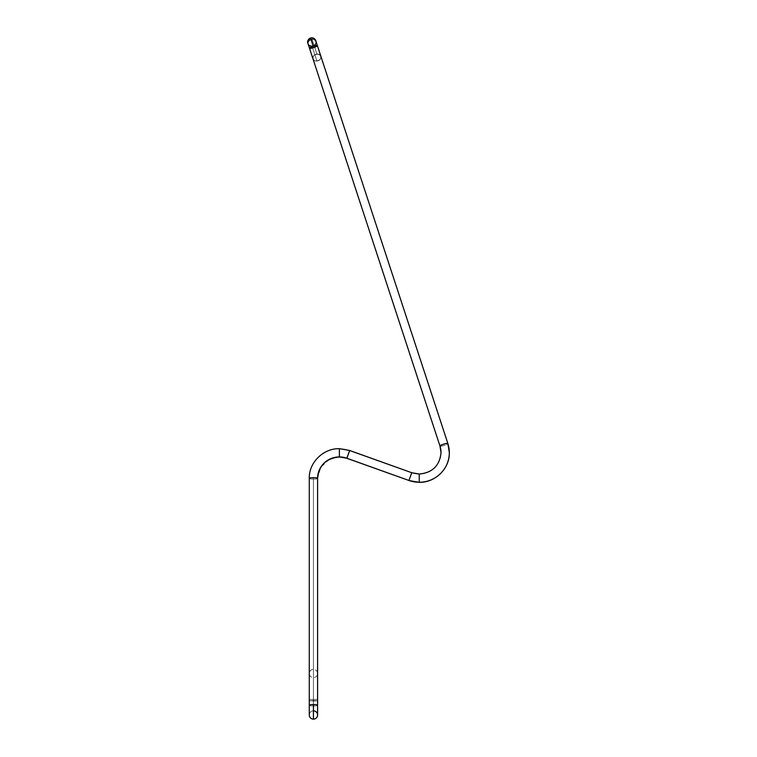 <?xml version="1.0" encoding="UTF-8"?>
<svg xmlns="http://www.w3.org/2000/svg" width="757" height="757" viewBox="0 0 757 757"><rect width="100%" height="100%" fill="white"/><g stroke="black" fill="none" stroke-linecap="round" stroke-linejoin="round"><path stroke-width="0.57" stroke-dasharray="3.79 2.84" d="M307.777 41.058A4.154 4.154 -108.2 0 1 310.521 38.049L313.218 46.281A4.154 3.416 -18.2 0 0 316.142 41.862A4.154 3.416 161.8 0 1 313.228 46.291A4.154 3.416 161.8 0 1 312.158 46.508L316.937 61.033A4.154 3.416 -18.2 0 1 312.991 58.857A4.154 3.416 -18.2 0 1 316.937 54.078L312.158 39.563A4.154 3.416 161.8 0 1 316.104 41.739A4.154 3.416 161.8 0 0 312.158 39.563L316.937 54.078A4.154 3.416 -18.2 0 1 320.883 56.264A4.154 3.416 -18.2 0 0 316.937 54.078L312.158 39.563A4.154 3.416 161.8 0 0 311.099 39.79A4.154 3.416 -18.2 0 1 312.158 39.563A4.154 3.416 -18.2 0 1 316.095 41.72A4.154 3.416 -18.2 0 1 313.228 46.291L311.099 39.79A4.154 3.416 -18.2 0 0 308.222 44.351A4.154 3.416 -18.2 0 0 312.158 46.508A4.154 3.416 -18.2 0 0 313.228 46.291A4.154 0.681 161.8 0 1 317.382 45.638L447.86 443.488A4.154 0.681 -18.2 0 0 447.86 443.488A4.154 0.681 -18.2 0 0 443.81 444.094A4.154 0.681 -18.2 0 0 439.968 446.034A21.792 21.461 0 0 1 441.019 453.216A21.792 21.461 180 0 1 419.236 474.09A21.792 21.461 0 0 1 411.78 472.794L349.668 450.538A30.091 29.637 180 0 0 339.382 448.75L339.382 456.991L339.382 448.75A30.091 29.637 0 0 0 309.282 478.386A4.154 0.719 180 0 1 313.436 477.667L313.436 704.54L313.436 477.667A4.154 0.719 180 0 1 317.59 478.386A4.154 0.719 180 0 1 313.436 479.105A4.154 0.719 180 0 0 317.59 478.386A4.154 0.719 -0 0 1 313.436 479.105L313.436 705.978A4.154 0.719 180 0 0 317.59 705.259A4.154 0.719 -0 0 1 313.436 705.978A4.154 0.719 -0 0 0 317.59 705.259A4.154 0.719 -0 0 0 313.436 704.54L313.436 719.15L313.436 700.585L309.282 700.802L313.436 700.585L313.436 719.15A4.154 4.154 0 0 1 309.282 714.996A4.154 4.154 0 0 1 313.436 710.851L313.436 701.02L317.59 700.802L313.436 700.585L313.436 699.43L317.59 699.43L313.436 699.43L313.436 701.02L317.59 700.802L313.436 700.585L313.436 719.15A4.154 4.154 0 0 0 317.59 714.996A4.154 4.154 0 0 0 313.436 710.851A4.154 4.154 0 0 0 309.282 714.996A4.154 4.154 0 0 1 313.436 710.851L313.436 699.43L317.59 699.43L313.436 699.43L313.436 669.339L313.436 699.43L317.59 699.43L313.436 699.43L313.436 677.638L313.436 699.43L317.59 699.43L313.436 699.43L313.436 700.585L317.59 700.802L309.282 700.802L313.436 700.585L313.436 699.43L313.436 710.851A4.154 4.154 0 0 1 317.59 714.996A4.154 4.154 0 0 1 313.436 719.15L313.436 704.54A4.154 0.719 180 0 1 317.59 705.259A4.154 0.719 180 0 1 313.436 705.978L313.436 710.851A4.154 4.154 0 0 1 317.59 714.996A4.154 4.154 0 0 1 313.436 719.15A4.154 4.154 0 0 0 317.59 714.996A4.154 4.154 0 0 0 313.436 710.851L313.436 705.978L313.436 710.851A4.154 4.154 0 0 0 309.282 714.996A4.154 4.154 0 0 0 313.436 719.15A4.154 4.154 0 0 0 317.59 714.996A4.154 4.154 0 0 0 313.436 710.851A4.154 4.154 0 0 0 309.282 714.996A4.154 4.154 0 0 0 313.436 719.15A4.154 4.154 0 0 1 309.282 714.996L309.282 705.259A4.154 0.719 180 0 0 313.436 705.978L313.436 479.105A4.154 0.719 -0 0 1 309.282 478.386A30.091 29.637 0 0 1 339.382 448.75A30.091 29.637 180 0 1 349.668 450.538L346.829 458.222A21.792 21.461 180 0 0 339.382 456.925L339.382 448.683L339.382 456.925A21.792 21.461 180 0 0 317.59 478.386A4.154 0.719 -0 0 0 313.436 477.667A4.154 0.719 -0 0 0 309.282 478.386A30.091 29.637 180 0 1 339.382 448.75A30.091 29.637 0 0 1 349.668 450.538L346.848 458.288L408.941 480.477A30.091 29.637 180 0 0 447.87 443.526A4.154 0.681 161.8 0 1 444.028 445.466A4.154 0.681 161.8 0 1 439.978 446.072A4.154 0.681 -18.2 0 0 444.028 445.466A4.154 0.681 -18.2 0 0 447.87 443.526L317.382 45.638A4.154 0.681 -18.2 0 0 313.218 46.281L313.653 47.587A4.154 0.681 -18.2 0 0 317.382 45.638A4.154 0.681 161.8 0 1 313.653 47.587A4.154 0.681 161.8 0 1 309.49 48.23L439.978 446.072L309.49 48.23A4.154 0.681 -18.2 0 0 313.653 47.587L313.114 45.94A4.154 4.154 71.8 0 0 315.906 41.285M419.236 474.09L419.236 482.332L419.236 474.09A21.792 21.461 180 0 1 411.78 472.794L408.96 480.544L411.78 472.794A21.792 21.461 0 0 0 419.236 474.09L419.236 482.332L419.236 474.09A21.792 21.461 180 0 0 441.019 453.216A21.792 21.461 0 0 1 419.236 474.09A21.792 21.461 0 0 0 441.019 453.216A21.792 21.461 180 0 0 439.968 446.034A4.154 0.681 -18.2 0 0 439.978 446.072L441.028 452.629C439.713 465.631 432.455 472.765 419.236 474.033L419.236 482.266A30.091 29.637 0 0 1 408.941 480.477L411.78 472.794A21.792 21.461 180 0 0 419.236 474.09M315.697 40.518A4.154 4.154 -108.2 0 1 313.114 45.94L313.228 46.291A4.154 3.416 161.8 0 0 316.104 41.739L320.883 56.264A4.154 3.416 -18.2 0 1 316.937 61.033L312.158 46.508A4.154 3.416 161.8 0 0 313.228 46.291L313.114 45.94A4.154 4.154 -108.2 0 1 307.834 43.158M308.108 43.849A4.154 4.154 71.8 0 0 313.114 45.94L313.228 46.291A4.154 0.681 -18.2 0 0 309.49 48.23A4.154 0.681 161.8 0 1 313.218 46.281A4.154 3.416 -18.2 0 1 312.158 46.508A4.154 3.416 -18.2 0 1 308.222 44.351A4.154 3.416 -18.2 0 1 311.099 39.79A4.154 3.416 161.8 0 0 308.222 44.332A4.154 3.416 161.8 0 0 312.158 46.508L316.937 61.033A4.154 3.416 -18.2 0 0 320.959 56.538M313.436 699.43L309.282 699.43L313.436 699.43L313.436 669.339L313.436 699.43L309.282 699.43L313.436 699.43L313.436 677.638L313.436 699.43L309.282 699.43L313.436 699.43L309.282 699.43L313.436 699.43L313.436 700.585L309.282 700.802L313.436 701.02L313.436 699.43M339.382 448.75A30.091 29.637 180 0 0 309.282 478.386A4.154 0.719 -0 0 0 313.436 479.105A4.154 0.719 -0 0 0 317.59 478.386A21.792 21.461 0 0 1 346.829 458.222L349.649 450.472L411.761 472.728L408.96 480.544L411.78 472.794L408.96 480.544L346.848 458.288L349.668 450.538A30.091 29.637 0 0 0 339.382 448.75M316.095 41.72A4.154 3.416 -18.2 0 0 312.158 39.563A4.154 3.416 -18.2 0 0 311.099 39.79L310.521 38.049L311.099 39.79A4.154 3.416 161.8 0 0 308.222 44.332A4.154 3.416 161.8 0 0 312.158 46.508L316.937 61.033L314.051 60.295L312.849 57.958L313.161 56.595L315.376 54.504L318.498 54.192L320.779 55.999M439.968 446.034A4.154 0.681 161.8 0 1 443.81 444.094A4.154 0.681 161.8 0 1 447.86 443.488A30.091 29.637 0 0 1 419.236 482.266L419.236 474.033L411.761 472.728M313.436 479.105A4.154 0.719 180 0 1 309.282 478.386A4.154 0.719 180 0 0 313.436 479.105L313.436 705.978L313.436 479.105M313.436 704.54A4.154 0.719 -0 0 0 309.282 705.259A4.154 0.719 -0 0 0 313.436 705.978A4.154 0.719 180 0 1 309.282 705.259A4.154 0.719 180 0 1 313.436 704.54M313.436 719.15L313.436 700.585L317.59 700.802L317.59 714.996A4.154 4.154 0 0 1 313.436 719.15A4.154 4.154 0 0 1 309.282 714.996A4.154 4.154 0 0 1 313.436 710.851A4.154 4.154 0 0 1 317.59 714.996A4.154 4.154 0 0 0 313.436 710.851A4.154 4.154 0 0 0 309.282 714.996A4.154 4.154 0 0 0 313.436 719.15A4.154 4.154 0 0 1 309.282 714.996A4.154 4.154 0 0 1 313.436 710.851L313.436 705.978A4.154 0.719 -0 0 1 309.282 705.259L309.282 673.493L309.282 705.259M320.864 56.207L320.713 58.516L319.823 59.727L316.937 61.033L319.823 59.727L321.025 57.154L319.823 54.816L316.937 54.078A4.154 3.416 -18.2 0 0 312.991 58.857A4.154 3.416 -18.2 0 0 316.937 61.033L314.051 60.295L312.849 57.958L314.051 55.384L316.937 54.078L312.158 39.563M439.997 446.11A4.154 0.681 161.8 0 0 444.132 445.428A4.154 0.681 161.8 0 0 447.87 443.526A4.154 0.681 -18.2 0 1 444.028 445.466A4.154 0.681 -18.2 0 1 439.978 446.072M329.248 459.442L320.703 467.353L317.59 478.386L317.59 714.996L317.59 699.43L317.59 700.802L313.436 701.02L313.436 710.851M307.891 43.329L312.991 58.857L307.891 43.329C307.721 44.445 311.856 47.322 313.114 45.94C310.001 45.922 308.26 45.051 307.891 43.329L307.91 43.395M317.382 45.638L315.783 40.764M315.773 40.736C316.246 43.026 315.357 44.758 313.114 45.94C315.319 44.814 316.208 43.083 315.773 40.736M317.59 699.43L317.59 673.493C317.344 670.986 315.962 669.604 313.436 669.339C310.909 669.604 309.528 670.986 309.282 673.493C309.528 675.992 310.909 677.383 313.436 677.638C315.962 677.383 317.344 675.992 317.59 673.493L317.59 699.43M309.282 714.996L309.282 673.493M329.617 459.253L339.382 456.991L346.848 458.288M307.929 43.442L309.206 47.35"/><path stroke-width="1.14" d="M309.282 673.493L309.282 478.386C308.828 462.546 323.371 448.229 339.382 448.683C323.371 448.229 308.828 462.546 309.282 478.386A4.154 0.719 -0 0 1 313.436 477.667A4.154 0.719 180 0 0 309.282 478.386L309.282 714.996A4.154 4.154 0 0 0 313.436 719.15L313.436 704.54A4.154 0.719 180 0 0 309.282 705.259A4.154 0.719 -0 0 1 313.436 704.54A4.154 0.719 -0 0 1 317.59 705.259A4.154 0.719 180 0 0 313.436 704.54L313.436 719.15A4.154 4.154 0 0 0 317.59 714.996L317.59 478.386A4.154 0.719 180 0 0 313.436 477.667A4.154 0.719 -0 0 1 317.59 478.386A21.792 21.461 180 0 1 339.382 456.925A21.792 21.461 0 0 0 317.59 478.386L317.59 478.386C318.867 465.413 326.135 458.278 339.382 456.991L346.829 458.222A21.792 21.461 0 0 0 339.382 456.925L339.382 448.683L339.382 456.925A21.792 21.461 180 0 1 346.829 458.222L408.941 480.477A30.091 29.637 0 0 0 447.87 443.526A4.154 0.681 161.8 0 0 447.86 443.488A4.154 0.681 161.8 0 0 443.81 444.094A4.154 0.681 161.8 0 0 439.968 446.034A21.792 21.461 180 0 1 441.019 453.216A21.792 21.461 0 0 0 439.968 446.034A4.154 0.681 -18.2 0 1 443.81 444.094A4.154 0.681 -18.2 0 1 447.86 443.488L317.382 45.638A4.154 0.681 161.8 0 0 313.218 46.281L311.099 39.79A4.154 3.416 161.8 0 1 312.158 39.563M349.668 450.538L346.848 458.288L349.649 450.472L346.829 458.222L349.649 450.472L411.761 472.728L408.941 480.477L411.761 472.728L349.668 450.538M411.761 472.728L419.236 474.033L419.236 482.266L419.236 474.033C432.455 472.765 439.713 465.631 441.028 452.629L439.978 446.072A4.154 0.681 -18.2 0 1 439.968 446.034A4.154 0.681 161.8 0 0 439.978 446.072L309.49 48.23A4.154 0.681 -18.2 0 1 313.218 46.281A4.154 0.681 161.8 0 0 309.49 48.23L439.978 446.072A4.154 0.681 161.8 0 0 439.997 446.11M313.653 47.587A4.154 0.681 -18.2 0 1 309.49 48.23A4.154 0.681 161.8 0 0 313.653 47.587A4.154 0.681 161.8 0 0 317.382 45.638A4.154 0.681 -18.2 0 1 313.653 47.587M315.906 41.285A4.154 4.154 71.8 0 0 310.521 38.049A4.154 4.154 -108.2 0 1 314.969 39.288M315.205 39.601A4.154 4.154 -108.2 0 1 315.697 40.518M313.436 710.851A4.154 4.154 0 0 1 317.59 714.996A4.154 4.154 0 0 1 313.436 719.15M309.206 47.35L307.9 43.376C307.058 41.73 307.929 39.951 310.521 38.049L313.218 46.281A4.154 0.681 -18.2 0 1 317.382 45.638L447.86 443.488A4.154 0.681 -18.2 0 1 447.87 443.526A30.091 29.637 180 0 1 408.941 480.477L346.848 458.288M320.959 56.538A4.154 3.416 -18.2 0 0 320.883 56.264L316.104 41.739A4.154 3.416 161.8 0 1 316.142 41.862A4.154 3.416 -18.2 0 0 316.095 41.72L314.193 38.588M307.758 42.865A4.154 4.154 -108.2 0 1 307.777 41.058M310.805 37.973L310.521 38.049A4.154 4.154 71.8 0 0 308.108 43.849L307.862 43.234M320.713 55.857L321.025 57.154L320.713 55.857M309.282 705.259L309.282 714.996M449.327 452.629L447.86 443.488L449.327 452.629C449.762 468.526 435.209 482.777 419.236 482.332C435.209 482.777 449.762 468.526 449.327 452.629M339.382 448.683L349.649 450.472L339.382 448.683M311.572 37.85L312.613 37.926M312.878 37.982L313.966 38.437M315.773 40.736L317.382 45.638M408.96 480.544L419.236 482.332L408.96 480.544M316.104 41.739C315.82 41.909 316.691 38.172 310.521 38.049L307.673 42.193"/></g></svg>
